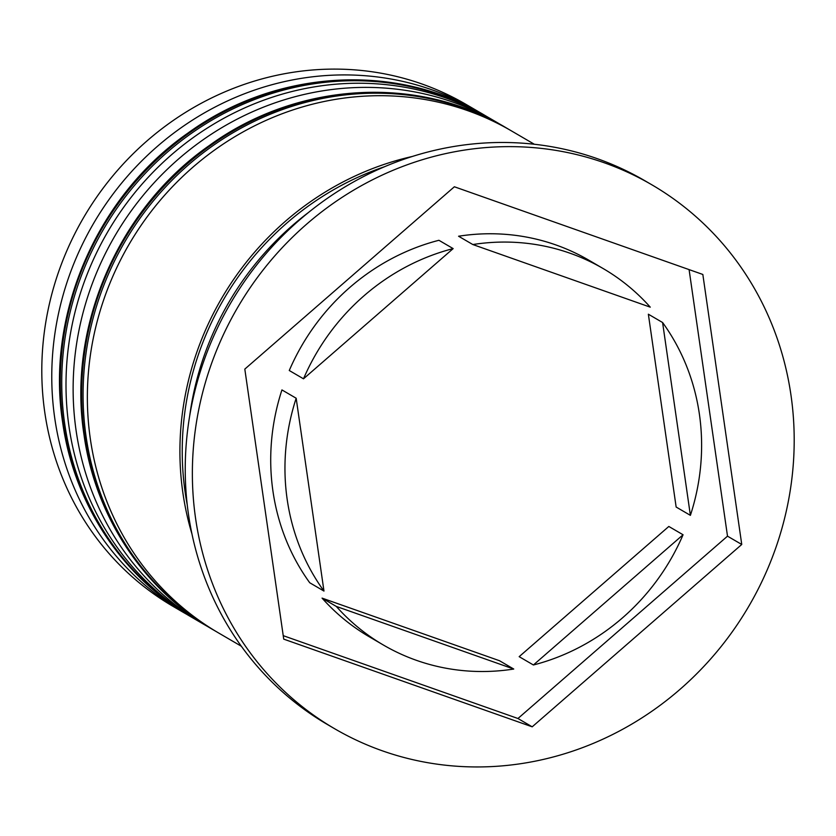 <?xml version="1.0" encoding="UTF-8"?>
<svg xmlns="http://www.w3.org/2000/svg" width="836" height="836" viewBox="0 0 836 836"><rect width="100%" height="100%" fill="white"/><g stroke="black" fill="none" stroke-linecap="round" stroke-linejoin="round"><path stroke-width="1.25" d="M476.029 110.227L466.07 104.416A290.615 273.257 120.3 0 0 167.19 124.783A290.615 273.257 120.3 0 0 44.757 412.19A290.615 273.257 120.3 0 0 173.073 606.393L183.042 612.213A290.615 273.257 -59.7 0 1 54.727 418.01A290.615 273.257 -59.7 0 1 177.148 130.604A290.615 273.257 -59.7 0 1 476.029 110.227A290.615 273.257 -59.7 0 1 480.272 112.755M208.686 627.125A290.615 273.257 -59.7 0 1 204.402 624.67A290.615 273.257 -59.7 0 1 76.086 430.477A290.615 273.257 -59.7 0 1 198.508 143.071A290.615 273.257 -59.7 0 1 497.389 122.693A290.615 273.257 -59.7 0 1 501.631 125.222M651.986 184.881L644.87 180.733A314.827 296.028 120.3 0 0 321.076 202.803A314.827 296.028 120.3 0 0 188.445 514.161A314.827 296.028 120.3 0 0 327.461 724.54L334.578 728.699A314.827 296.028 120.3 0 0 658.36 706.629A314.827 296.028 120.3 0 0 790.992 395.271A314.827 296.028 120.3 0 0 651.986 184.881A314.827 296.028 120.3 0 0 328.203 206.952A314.827 296.028 120.3 0 0 195.572 518.32A314.827 296.028 120.3 0 0 334.578 728.699M497.389 122.693L490.272 118.545A290.615 273.257 120.3 0 0 191.392 138.912A290.615 273.257 120.3 0 0 68.96 426.318A290.615 273.257 120.3 0 0 197.286 620.521L204.402 624.67M534.319 144.252L511.632 131.012A290.615 273.257 120.3 0 0 212.752 151.379A290.615 273.257 120.3 0 0 90.319 438.785A290.615 273.257 120.3 0 0 218.635 632.988L241.332 646.228M412.326 156.468A290.615 273.257 120.3 0 0 182.875 492.812A290.615 273.257 120.3 0 0 191.966 533.995M308.568 212.417A290.615 273.257 120.3 0 0 189.657 416.14M287.176 499.385A217.956 204.945 120.3 0 0 323.971 591.073L309.728 582.755A217.956 204.945 120.3 0 1 272.933 491.077A217.956 204.945 120.3 0 1 281.941 389.921L296.174 398.239A217.956 204.945 120.3 0 0 287.176 499.385M472.821 244.54L650.262 307.157A217.956 204.945 120.3 0 0 603.153 268.555A217.956 204.945 120.3 0 0 472.821 244.54L458.577 236.233A217.956 204.945 120.3 0 1 588.91 260.236L603.153 268.555M690.39 515.352A217.956 204.945 120.3 0 0 662.593 322.518L648.36 314.2L676.146 507.034L690.39 515.352L662.593 322.518M533.41 664.986A217.956 204.945 120.3 0 0 683.064 534.768L668.821 526.461L519.166 656.668L533.41 664.986L683.064 534.768M322.069 598.116L336.302 606.424A217.956 204.945 120.3 0 0 383.41 645.037A217.956 204.945 120.3 0 0 513.743 669.04L499.51 660.733L322.069 598.116A217.956 204.945 120.3 0 0 369.167 636.718L383.41 645.037M336.302 606.424L513.743 669.04M296.174 398.239L323.971 591.073M702.836 274.459L454.366 186.773L244.812 369.104L283.728 639.132L532.198 726.818L741.751 544.476L702.836 274.459M187.327 614.659A290.615 273.257 -59.7 0 1 183.042 612.213M283.226 635.663L517.954 718.5L727.508 536.169L689.094 269.61M727.508 536.169L741.751 544.476M517.954 718.5L532.198 726.818M438.921 240.287A217.956 204.945 120.3 0 0 289.266 370.505L303.499 378.812A217.956 204.945 120.3 0 1 453.154 248.605L438.921 240.287M453.154 248.605L303.499 378.812M191.59 617.198C122.453 577.383 73.955 503.983 62.627 422.232C45.834 314.378 97.018 196.241 187.828 133.164C275.452 69.419 395.888 62.063 484.577 115.211A290.615 273.257 120.3 0 0 185.696 135.589A290.615 273.257 120.3 0 0 63.264 422.995A290.615 273.257 120.3 0 0 191.59 617.198L193.011 618.023A290.615 273.257 -59.7 0 1 64.696 423.831A290.615 273.257 -59.7 0 1 187.118 136.414A290.615 273.257 -59.7 0 1 485.998 116.047L488.13 117.312M212.94 629.665C143.813 589.85 95.314 516.449 83.987 434.699C67.183 326.845 118.378 208.707 209.188 145.631C296.811 81.886 417.248 74.529 505.937 127.678A290.615 273.257 120.3 0 0 207.056 148.056A290.615 273.257 120.3 0 0 84.624 435.462A290.615 273.257 120.3 0 0 212.94 629.665L214.371 630.49A290.615 273.257 -59.7 0 1 86.045 436.298A290.615 273.257 -59.7 0 1 208.477 148.881A290.615 273.257 -59.7 0 1 507.358 128.514L509.49 129.768M187.243 504.808A288.19 270.979 -59.7 0 1 185.164 492.331A288.19 270.979 -59.7 0 1 384.581 166.709M484.577 115.211L485.998 116.047M195.154 619.267L193.011 618.023M505.937 127.678L507.358 128.514M216.514 631.734L214.371 630.49"/></g></svg>
